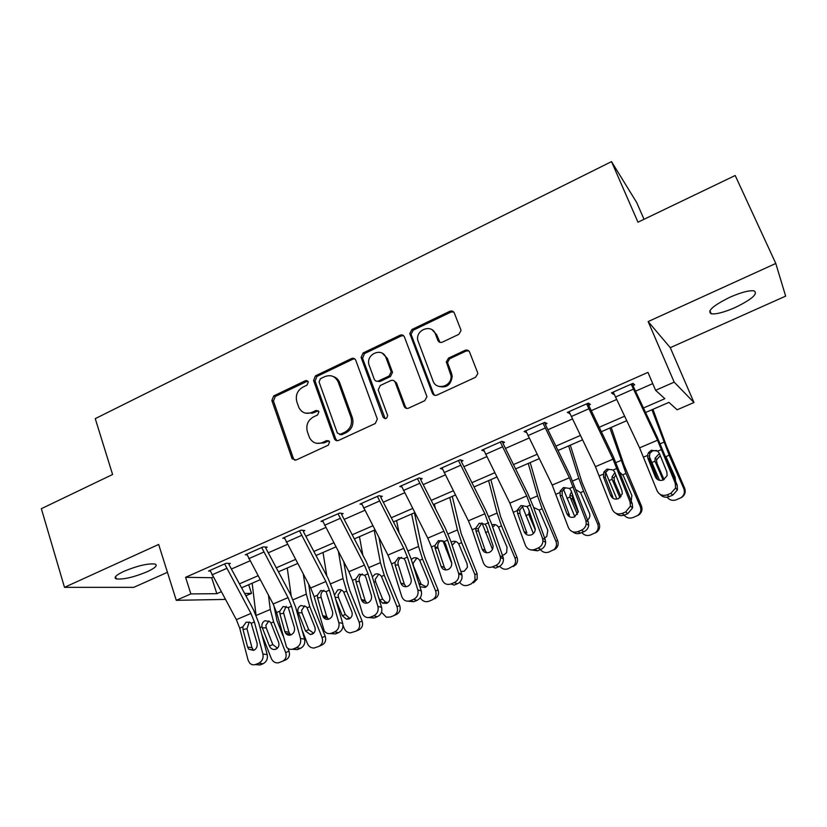 <?xml version="1.0" encoding="UTF-8"?>
<svg xmlns="http://www.w3.org/2000/svg" width="827" height="827" viewBox="0 0 827 827"><rect width="100%" height="100%" fill="white"/><g stroke="black" fill="none" stroke-linecap="round" stroke-linejoin="round"><path stroke-width="1.24" d="M308.337 381.898L305.432 380.689L273.716 395.926L271.856 400.516L292.107 458.716L296.014 460.05L328.34 445.143L329.622 441.752L326.717 440.574L322.509 442.528C316.844 444.564 312.513 442.931 309.505 437.648L307.386 431.797C305.763 425.264 307.778 420.312 313.433 416.932L317.609 414.968L318.943 411.701L316.007 410.45L311.841 412.415C306.197 414.492 301.886 412.9 298.919 407.628L296.862 401.922C295.26 395.461 297.265 390.53 302.878 387.129L307.013 385.144L308.337 381.898M307.768 381.02L275.298 396.433L273.448 401.012L293.43 458.54L294.919 460.329M328.877 440.781L323.998 442.921L322.509 442.528M318.261 410.719L313.34 412.89L311.841 412.415M729.972 297.203C713.019 305.628 706.785 311.159 711.261 313.805C716.192 314.394 724.132 312.317 735.089 307.561C752.032 299.26 758.349 293.688 754.017 290.846C749.076 290.256 741.054 292.376 729.972 297.203M124.071 571.271C115.966 575.116 113.382 577.67 116.297 578.921C123.45 579.644 133.726 577.256 147.123 571.767C155.321 567.922 157.957 565.348 155.031 564.045C147.961 563.301 137.644 565.709 124.071 571.271M458.778 334.366L461.001 330.676L460.763 329.539L454.302 313.019C453.341 311.138 451.831 310.57 449.795 311.314L411.918 329.518L409.789 333.56L432.397 393.27C433.358 395.192 434.857 395.802 436.894 395.099L475.525 377.288L477.779 373.711L477.53 372.419L469.591 352.126C468.609 350.214 467.09 349.625 465.022 350.359L448.534 358.091L446.322 361.906L451.025 375.706C452.276 386.354 436.305 390.985 433.048 380.989L417.707 340.052C415.733 329.415 431.973 323.75 435.395 333.953L437.876 340.404C438.837 342.295 440.336 342.874 442.373 342.14L458.778 334.366M775.788 263.462L648.151 321.569L670.273 347.671L785.65 296.128L775.788 263.462L735.193 175.51L637.968 222.194L611.515 161.627L95.25 418.638L112.586 474.491L41.35 508.698L64.485 587.335L158.66 544.455L176.275 600.319L190.872 593.92L185.589 577.318L647.954 372.377L655.584 390.303L674.191 382.146L693.977 402.522L677.127 409.789L668.929 402.377L645.577 412.508M648.151 321.569L674.191 382.146M355.765 360.272C354.866 358.422 353.439 357.843 351.506 358.546L315.469 375.861L313.578 380.503L334.366 438.703C335.286 440.512 336.682 441.091 338.563 440.429L375.293 423.496L377.329 419.062L355.765 360.272M363.094 352.974L400.03 335.224C402.025 334.501 403.483 335.069 404.424 336.94L426.949 396.681L424.778 400.682L408.569 408.156C406.564 408.848 405.085 408.238 404.145 406.326L395.192 382.332C394.252 380.441 392.794 379.851 390.809 380.554L380.265 385.516L378.208 389.868L387.615 415.443C386.974 418.886 385.475 419.475 383.108 417.201L361.089 357.378L363.094 352.974L364.48 353.615L401.333 335.917L400.03 335.224M64.485 587.335L133.757 587.356L167.447 572.305M185.589 577.318L211.671 577.711L213.139 577.06M231.395 569.028L249.93 560.871M268.258 552.808L287.445 544.362M305.845 536.268L325.714 527.523M344.177 519.397L364.759 510.342M383.283 502.185L404.599 492.809M423.186 484.632L445.257 474.915M463.906 466.707L486.752 456.659M505.473 448.42L529.135 438.01M547.908 429.74L572.408 418.969M591.243 410.678L616.611 399.513M635.508 391.192L652.741 383.614M255.781 664.401L260.112 664.949L263.069 663.73L258.748 663.171L255.781 664.401C253.444 665.249 251.398 664.794 249.63 663.027L248.09 660.142L239.716 628.148L236.357 619.671L210.017 570.392L224.634 563.931L250.984 613.438L254.375 621.945L262.914 654.002L267.214 654.612L258.686 622.752L253.631 610.068L229.41 565.368L228.852 564.086L230.32 563.435L226.102 563.28L208.559 571.033L210.244 571.075M293.265 648.947L297.41 649.598L300.428 648.358L296.293 647.696L293.265 648.947C290.618 649.888 288.375 649.267 286.545 647.096L276.569 612.538L273.148 603.989L246.787 554.131L261.694 547.546L288.065 597.632L291.517 606.212L300.49 638.444L304.594 639.157L295.632 607.132L290.494 594.344L266.273 549.097L265.705 547.805L267.193 547.143L263.193 546.874L245.299 554.793L247.046 554.886M331.503 633.193L335.442 633.947L338.512 632.686L334.594 631.921L331.503 633.193C328.495 634.216 326.055 633.399 324.184 630.753L314.146 596.629L310.663 588.007L284.281 537.55L299.488 530.831L325.879 581.526L329.384 590.178L338.812 622.576L342.709 623.403L333.302 591.202L328.071 578.311L303.86 532.516L303.292 531.203L304.812 530.531L301.018 530.159L282.762 538.222L284.571 538.377M370.506 617.118L374.238 617.986L377.37 616.694L373.659 615.815L370.506 617.118C367.085 618.214 364.449 617.18 362.598 613.985L352.467 580.399L348.922 571.705L322.52 520.638L338.036 513.784L364.438 565.089L368.015 573.814L377.908 606.387L381.588 607.328L371.726 574.961L366.392 561.957L342.192 515.593L341.623 514.28L343.164 513.588L339.597 513.091L320.979 521.33L322.85 521.548M410.306 600.712L413.81 601.705L417.015 600.381L413.521 599.389L410.306 600.712C406.419 601.891 403.607 600.588 401.85 596.815L391.564 563.849L387.956 555.072L361.544 503.395L377.37 496.386L403.783 548.332L407.422 557.129L417.8 589.868L421.263 590.923L410.916 558.39L405.488 545.272L381.299 498.34L380.72 497.006L382.301 496.314L378.952 495.683L359.962 504.088L361.916 504.408M450.922 583.976L454.188 585.082L457.455 583.738L454.209 582.621L450.922 583.976C446.807 585.196 443.872 583.8 442.125 579.789L431.446 546.957L427.766 538.108L401.353 485.79L417.501 478.647L443.923 531.223L447.624 540.103L458.509 573.008L461.735 574.186L450.891 541.489L445.371 528.257L421.212 480.735L420.612 479.391L422.225 478.678L419.124 477.923L399.741 486.493L401.788 486.938M492.375 566.888L495.404 568.118L498.743 566.753L495.735 565.503L492.375 566.888C488.168 568.139 485.16 566.753 483.34 562.722L472.145 529.725L468.402 520.793L441.98 467.813L458.468 460.525L484.891 513.774L500.066 555.796L503.043 557.109L491.693 524.246L486.059 510.9L461.931 462.758L461.332 461.404L462.975 460.68L460.122 459.791L440.336 468.547L442.497 469.136M534.707 549.438L537.478 550.803L540.889 549.407L538.129 548.032L534.707 549.438C530.407 550.73 527.306 549.345 525.414 545.303L509.877 503.126L483.454 449.474L500.294 442.031L526.706 495.952L542.491 538.232L545.22 539.669L533.332 506.641L527.595 493.171L503.498 444.419L502.888 443.045L504.573 442.311L501.979 441.287L481.779 450.219L484.084 451.025M577.928 531.627L580.44 533.126L583.914 531.699L581.422 530.19L577.928 531.627C573.535 532.95 570.351 531.575 568.376 527.512L552.209 485.087L525.807 430.753L542.998 423.145L569.4 477.758L585.816 520.286L588.276 521.868L569.999 475.08L545.934 425.698L545.324 424.303L547.04 423.548L544.724 422.39L524.091 431.508L526.572 432.593M622.08 513.433L624.313 515.076L627.869 513.608L625.646 511.965L622.08 513.433C617.583 514.787 614.316 513.422 612.259 509.339L595.44 466.666L569.059 411.629L586.612 403.865L612.993 459.181L630.071 501.968L632.252 503.684L613.283 456.618L588.659 405.168L590.406 404.393L588.379 403.08L567.312 412.404L569.834 413.479M667.182 494.846L669.136 496.634L672.754 495.135L670.831 493.337L667.182 494.846C662.592 496.231 659.222 494.877 657.083 490.783L639.591 447.852L613.231 392.091L631.166 384.162L657.527 440.212L675.287 483.237L677.179 485.108L657.496 437.752L632.913 385.62L634.702 384.834L632.975 383.366L611.442 392.877L613.324 394.272L614.027 393.962M644.026 219.289L636.676 202.512L611.515 161.627M670.273 347.671L693.977 402.522M248.679 584.73L251.532 593.362L245.888 595.791M643.447 408.011L664.867 398.697L655.584 390.303M190.872 593.92L216.829 593.683L221.16 591.801M239.427 583.852L257.952 575.788M276.28 567.808L295.477 559.455M313.867 551.454L333.746 542.801M352.199 534.769L372.781 525.817M391.305 517.754L412.611 508.481M431.198 500.387L453.258 490.783M471.907 482.668L494.753 472.734M513.464 464.588L537.116 454.292M555.889 446.125L580.378 435.467M599.203 427.27L624.561 416.229M225.316 599.42L176.275 600.319M244.606 593.424L251.532 593.362M626.69 420.705L601.332 431.704M582.508 439.871L558.018 450.498M539.245 458.644L515.603 468.909M496.893 477.024L474.047 486.938M455.398 495.032L433.338 504.594M414.751 512.668L393.445 521.909M374.92 529.942L354.349 538.873M335.886 546.885L316.017 555.506M297.617 563.487L278.43 571.819M260.102 579.768L241.567 587.811M211.671 577.711L216.829 593.683M352.715 358.225L353.046 359.104M526.541 432.604L526.127 431.549M569.472 413.645L568.718 411.774M613.324 394.272L612.538 392.401M305.639 413.18L313.34 412.89M316.71 443.324L323.998 442.921M354.773 358.877L352.912 359.166L316.958 376.43L315.077 381.061L335.772 438.992L337.199 440.729M320.4 378.735L319.077 381.981L337.364 433.059L340.321 434.289L344.797 432.221C350.472 428.893 352.55 423.962 351.02 417.428L338.274 382.208C335.421 376.264 330.934 374.404 324.804 376.616L320.4 378.735M339.566 434.485L341.768 434.702L340.321 434.289M333.333 376.564C336.372 377.546 338.501 379.614 339.721 382.767L352.436 417.893C353.966 424.406 351.899 429.327 346.234 432.635L341.768 434.702M403.566 335.679L401.333 335.917M394.086 380.844L396.495 382.901L405.437 406.822L406.698 408.435M364.48 353.615L362.567 358.298L385.196 418.7M385.982 357.688C382.446 346.947 365.71 353.946 368.956 364.738L374.238 379.18C375.158 381.061 376.595 381.65 378.57 380.958L389.103 375.985L391.192 371.757L385.982 357.688L387.315 358.318L382.384 353.305M376.709 381.237L379.924 381.516L378.57 380.958M387.315 358.318L392.515 372.346L390.427 376.564L379.924 381.516M432.304 329.952L436.604 334.646L439.943 342.347M438.186 386.157C446.301 388.473 450.973 385.186 452.204 376.295L451.583 373.515L450.405 372.915M468.713 350.855L466.159 351.02L449.712 358.722L447.51 362.536L451.583 373.515M453.62 311.934L450.963 312.079L413.19 330.221L411.06 334.253L433.617 393.807L434.795 395.347M261.673 633.937L271.308 658.499C272.765 661.631 275.071 663.089 278.234 662.861L282.42 661.321C285.76 659.501 286.855 656.586 285.677 652.575L289.005 651.159C290.174 655.149 289.099 658.044 285.77 659.853L282.669 661.207M252.163 583.211L256.019 615.04M268.465 595.295L270.295 609.468L273.603 621.894L285.677 652.575M273.871 605.405L277.004 620.684L282.896 635.653M287.93 648.42L289.005 651.159M261.963 626.804C261.611 623.971 262.624 621.945 264.991 620.736L269.767 621.604L270.946 623.02L278.575 642.186C279.516 645.391 278.647 647.717 275.98 649.185L274.564 649.515C272.197 649.526 270.47 648.358 269.406 646.001L261.963 626.804L259.988 627.631M268.847 620.953L265.849 625.388L266.263 627.931L272.817 644.636L277.521 648.13M228.852 564.086L228.624 563.373M249.227 622.007L246.984 628.799L242.993 629.481L247.604 647.034L251.966 647.686L246.984 628.799M260.112 664.949L255.223 664.598M251.966 647.686L253.672 650.415M267.214 654.612C267.938 658.809 266.552 661.848 263.069 663.73M258.748 663.171C262.252 661.28 263.637 658.22 262.914 654.002M242.993 629.481L242.869 626.814L246.146 622.173L250.033 622.349L251.212 623.279L257.052 643.086C257.621 646.435 256.515 648.875 253.724 650.394L248.751 649.236L247.604 647.034M301.979 629.833L307.437 643.613C308.822 646.6 311.035 648.079 314.084 648.037L318.767 646.414C322.168 644.564 323.274 641.618 322.085 637.576L325.207 636.252C326.396 640.263 325.29 643.199 321.91 645.029L319.036 646.301M287.258 567.984L291.166 595.647M303.333 574.238L306.31 594.158L309.784 606.646L322.085 637.576M308.719 584.348L310.673 597.249L312.978 605.529L325.207 636.252M297.927 611.649C297.565 608.786 298.588 606.749 300.997 605.519L306.321 606.791L307.075 607.793L314.849 627.114C315.8 630.339 314.922 632.696 312.203 634.185L310.332 634.536L305.504 631.001L297.927 611.649L297.007 612.032M304.739 605.798L301.617 610.316L302.041 612.879L308.719 629.719L313.66 633.234M343.009 625.315L344.259 628.437C345.49 631.156 347.495 632.645 350.286 632.893L355.796 631.228C359.269 629.347 360.396 626.37 359.187 622.286L362.102 621.046C363.301 625.098 362.185 628.065 358.732 629.926L356.106 631.094M323.016 552.467L326.81 575.923M338.46 551.774L343.019 578.559L346.668 591.109L359.187 622.286M343.815 561.988L347.226 581.763L349.645 590.075L362.102 621.046M334.449 595.13L337.695 590.013C339.98 589.206 341.944 589.806 343.587 591.812L351.816 611.753C352.788 615.009 351.888 617.397 349.118 618.906L346.472 619.206L342.285 615.712L335.555 598.893M341.241 590.385L338.067 594.954L338.501 597.549L345.293 614.523L349.449 617.986L350.483 618.048M381.485 612.197L386.333 617.19L390.509 616.994L393.549 615.743C397.094 613.83 398.242 610.822 397.012 606.708L399.699 605.56C400.93 609.644 399.782 612.642 396.267 614.544L393.89 615.598M359.445 536.661L362.826 555.113M374.207 530.252L380.43 562.66L384.255 575.272L397.012 606.708M379.035 537.87L384.472 565.978L387.015 574.331L399.699 605.56M306.548 380.472L306.59 381.102M372.326 576.926L375.096 574.207C377.66 573.338 379.779 574.083 381.443 576.46L389.507 596.102C390.489 599.379 389.569 601.787 386.747 603.328L382.612 603.183L379.789 600.133L378.218 596.267M378.446 574.682L375.21 579.313L375.654 581.919L382.581 599.037L385.382 602.066L388.018 602.563M265.705 547.805L265.446 547.029M286.183 606.284L283.516 612.249L283.713 613.283L279.929 613.861L284.777 631.508L288.943 632.262L283.713 613.283M297.41 649.598L292.355 649.247M288.943 632.262L290.69 634.991M304.594 639.157C305.359 643.375 303.974 646.445 300.428 648.358M296.293 647.696C299.87 645.773 301.266 642.682 300.49 638.444M279.929 613.861L279.784 611.184L283.113 606.491L288.282 607.576L294.402 627.486C295.012 630.856 293.905 633.317 291.063 634.857C288.912 635.622 287.103 635.105 285.646 633.327L284.777 631.508M303.292 531.203L302.992 530.355M323.884 590.261C321.734 591.625 320.752 593.683 320.948 596.422L321.155 597.456L317.589 597.942L322.685 615.681L326.655 616.549L321.155 597.456M335.442 633.947L330.19 633.565M326.655 616.549L328.422 619.247M342.709 623.403C343.525 627.641 342.13 630.743 338.512 632.686M334.594 631.921C338.233 629.957 339.639 626.845 338.812 622.576M317.589 597.942L317.423 595.244L320.804 590.499L326.096 591.574L332.506 611.577C333.157 614.968 332.03 617.449 329.136 619.009C326.706 619.847 324.742 619.185 323.264 617.025L322.685 615.681M341.623 514.28L341.282 513.329M312.348 412.58L312.017 413.407M362.36 573.928C359.983 575.261 358.908 577.38 359.125 580.285L359.342 581.329L356.003 581.701L361.347 599.534L365.11 600.505L359.342 581.329M374.238 617.986L368.749 617.562M365.11 600.505L366.878 603.172M381.588 607.328C382.467 611.587 381.061 614.719 377.37 616.694M373.659 615.815C377.37 613.82 378.787 610.677 377.908 606.387M356.003 581.701L355.806 578.983L359.238 574.186L364.655 575.241L365.958 577.494L371.364 595.347C372.057 598.758 370.93 601.26 367.984 602.852C365.224 603.751 363.115 602.904 361.647 600.33L361.347 599.534M396.567 520.555L399.09 532.867M411.619 514.022L418.565 546.461L422.576 559.124L435.571 590.819L438.114 589.961C439.23 594.013 438.041 596.98 434.526 598.851M414.441 512.802L422.442 549.883L425.119 558.287L438.031 589.765M411.267 559.517L413.231 558.091C415.847 557.202 418.007 557.946 419.702 560.334L427.921 580.14C428.924 583.448 427.983 585.888 425.109 587.449L419.93 586.736M435.571 590.819L435.653 591.026C436.78 595.099 435.581 598.076 432.045 599.957L428.934 601.239C426.019 602.242 423.455 601.56 421.243 599.182L420.271 597.683M417.614 558.328L416.363 558.68L413.076 563.352L413.521 565.999L421.129 584.286L426.277 586.767M380.72 497.006L380.337 495.942M401.488 557.336C398.965 558.659 397.818 560.83 398.066 563.828L398.294 564.872L395.192 565.13L400.795 583.056L404.341 584.151L398.294 564.872M413.81 601.705L408.031 601.208M404.341 584.151L406.078 586.746M413.521 599.389C417.294 597.363 418.72 594.199 417.811 589.889L421.263 590.954C422.173 595.233 420.757 598.376 417.015 600.381M395.192 565.13L394.965 562.401L398.449 557.543L403.989 558.587L405.333 560.789L411.019 578.786C411.753 582.218 410.616 584.741 407.608 586.364C404.496 587.315 402.242 586.281 400.857 583.242L400.795 583.056M442.89 540.703L451.769 563.445M434.402 504.139L435.457 508.76M449.743 497.482L457.445 529.931L461.652 542.667L474.894 574.62L477.117 573.659L477.2 579.076L473.54 582.849M452.286 496.376L461.156 533.487L477.117 573.659M452.111 541.654C454.788 540.744 456.99 541.489 458.727 543.897L467.1 563.859L467.431 567.322L464.226 571.25L460.835 571.467M474.894 574.62L474.987 580.068L471.297 583.862L468.134 585.165C464.712 586.271 461.9 585.309 459.678 582.291M455.026 542.357L452.131 545.22M420.612 479.391L420.168 478.182M441.246 540.476C438.672 541.83 437.514 544.011 437.783 547.029L438.021 548.084L435.167 548.229L441.039 566.247L444.357 567.467L438.021 548.084M444.357 567.467L446.022 569.958M461.735 574.186L461.973 575.075C462.448 579.065 460.949 581.96 457.455 583.738M454.209 582.621C457.713 580.823 459.223 577.918 458.747 573.897L458.509 573.008M435.167 548.229L434.919 545.489L438.465 540.569L444.13 541.582L445.536 543.856L451.656 562.525C452.069 565.74 450.87 568.087 448.048 569.545C444.771 570.527 442.435 569.431 441.039 566.247M481.965 522.829L492.458 549.376M488.602 480.621L497.099 513.081L501.513 525.869L515.004 558.091L516.968 557.233C517.991 559.972 517.63 562.453 515.883 564.676L513.319 566.536M490.866 479.639L500.635 516.761L516.968 557.233M491.9 524.845C494.587 523.998 496.789 524.752 498.526 527.13L507.054 547.257L506.631 552.632L504.129 554.741L502.371 555.144M515.004 558.091C516.027 560.84 515.666 563.342 513.908 565.575L508.098 568.769C504.801 569.875 502.01 569.038 499.715 566.257M494.443 525.714L492.634 526.954M461.332 461.404L460.804 460.008M481.821 523.274L478.244 528.701L478.564 530.955L475.97 530.986L482.12 549.087L485.201 550.431L478.564 530.955M485.201 550.431L486.741 552.777M503.043 557.109L503.426 558.866C503.529 562.536 501.979 565.161 498.743 566.753M495.735 565.503C498.981 563.911 500.552 561.264 500.438 557.563L500.066 555.796M475.97 530.986L475.69 528.215L479.288 523.243L485.098 524.235L486.545 526.51L493.068 545.954C493.192 548.932 491.941 551.071 489.326 552.374C485.976 553.377 483.578 552.291 482.12 549.087M522.292 506.217L533.374 533.58M528.236 463.42L537.55 495.89L542.161 508.739L555.92 541.23L557.625 540.486C558.773 543.68 558.163 546.42 555.796 548.725L553.904 549.893M530.2 462.572L540.899 499.704L557.625 540.486M535.245 529.807L529.166 515.407L529.146 510.869M533.611 507.416L539.121 510.021L547.815 530.324L546.761 536.547L544.611 537.974M555.92 541.23C557.078 544.445 556.468 547.216 554.08 549.531L548.88 552.054C545.551 553.17 542.708 552.353 540.372 549.614M502.888 443.045L502.247 441.391M465.591 350.141L465.859 350.844M523.233 505.71L519.728 510.094L519.945 513.474L517.609 513.381L524.06 531.575L526.892 533.053L519.945 513.474M537.478 550.803L530.448 549.821M545.22 539.669L545.655 542.274C545.469 545.613 543.877 547.991 540.889 549.407M538.129 548.032C541.137 546.606 542.729 544.218 542.936 540.848L542.491 538.232M517.609 513.381L517.413 509.98L520.958 505.566L526.902 506.537L528.412 508.812L535.286 529.001C535.172 531.73 533.891 533.673 531.461 534.842C528.039 535.875 525.579 534.79 524.06 531.575M563.456 489.233L574.837 516.782M568.656 445.887L578.817 478.357L583.645 491.259L597.673 524.029L599.11 523.398C600.33 526.861 599.565 529.756 596.794 532.071L595.306 532.908M570.31 445.164L581.97 482.296L599.11 523.398M577.391 514.477L570.041 496.996L569.927 495.187L571.519 491.724M576.316 489.946L580.544 492.572L589.403 513.04C590.344 515.624 589.847 517.857 587.914 519.738L587.583 520.007M597.673 524.029C598.903 527.523 598.128 530.427 595.347 532.764L590.478 534.997C587.087 536.134 584.193 535.327 581.805 532.567M572.573 494.536L572.625 499.084L578.259 512.275M545.324 424.303L544.579 422.452M565.503 487.785L562.174 491.362L562.174 495.631L560.127 495.404L566.877 513.701L569.452 515.304L562.174 495.631M580.44 533.126C577.608 534.159 575.065 533.725 572.822 531.833M588.276 521.868L588.71 525.269C588.276 528.288 586.674 530.427 583.914 531.699M581.422 530.19C584.203 528.908 585.805 526.758 586.25 523.718L585.816 520.286M560.127 495.404L560.148 491.114L563.507 487.506L569.596 488.457L571.157 490.742L578.342 511.655L574.486 516.937C570.992 518.002 568.459 516.916 566.877 513.701M605.612 472.31L616.901 499.074M609.881 427.993L625.977 473.426L640.284 506.475L641.432 505.959C642.713 509.608 641.824 512.595 638.785 514.932L637.545 515.593M611.205 427.414L623.868 464.547L641.432 505.959M619.95 497.761L612.094 479.278L612.063 476.838L614.544 473.137M620.105 472.537L623.351 475.752L631.849 495.404L631.259 501.141M640.284 506.475C641.566 510.156 640.687 513.164 637.627 515.51L632.934 517.578C629.471 518.746 626.525 517.94 624.085 515.159M615.805 474.863L614.027 478.006L614.42 481.5L620.984 496.727M588.659 405.168L587.883 403.297M608.662 469.488L605.54 472.444L605.302 477.406L603.545 477.055L610.615 495.435L612.91 497.182L605.302 477.406M624.313 515.076C621.139 516.203 618.369 515.624 616.022 513.35M632.252 503.684L632.624 507.819L627.869 513.608M625.646 511.965L630.432 506.134L630.071 501.968M603.545 477.055L603.813 472.062L606.956 469.074L613.189 469.994L614.802 472.289L621.956 490.7L622.266 493.874L618.431 498.65C614.864 499.746 612.249 498.671 610.615 495.435M648.968 455.76L659.553 480.332M651.945 409.737L669.188 455.222L683.784 488.55L684.632 488.157C685.955 491.951 684.983 495.022 681.727 497.368L680.879 497.813C684.136 495.466 685.107 492.375 683.784 488.55M652.937 409.313L666.634 446.425L684.632 488.157M663.13 480.053L655.015 461.187L655.118 458.189L658.571 454.405M681.727 497.368L676.279 499.808C672.609 501.028 669.539 500.149 667.079 497.172M669.188 455.222L665.952 456.587L675.173 477.406L675.535 481.056M660.225 455.739L656.803 459.502L656.576 460.773L657.072 463.565L664.071 479.608M632.913 385.62L632.117 383.738M656.783 450.508L652.73 450.798L649.826 453.299L649.34 458.809L647.892 458.303L655.284 476.776L657.3 478.678L649.34 458.809M669.136 496.634C665.528 497.864 662.51 497.099 660.091 494.329M677.179 485.108L677.437 489.915L672.754 495.135M670.831 493.337L675.545 488.075L675.287 483.237M647.892 458.303L647.489 455.47L648.409 452.772L651.325 450.25L657.713 451.139L659.388 453.444L666.872 471.938L667.11 475.639L663.326 479.98C659.667 481.097 656.989 480.032 655.284 476.776M306.951 381.237L305.432 380.689M328.195 440.977L326.717 440.574M317.506 410.926L316.007 410.45M293.43 458.54L291.879 458.189M273.448 401.012L271.856 400.516M275.298 396.433L273.716 395.926M335.772 438.992L334.315 438.589M315.077 381.061L313.578 380.503M316.958 376.43L315.469 375.861M352.912 359.166L351.506 358.546M346.234 432.635L344.797 432.221M352.354 417.635L350.937 417.18M339.721 382.767L338.274 382.208M405.437 406.822L404.145 406.326M396.495 382.901L395.192 382.332M384.452 417.666L383.108 417.201M362.567 358.298L361.182 357.678M390.427 376.564L389.103 375.985M392.36 371.83L391.047 371.24M439.085 341.086L437.876 340.404M436.604 334.646L435.395 333.953M447.738 363.539L446.549 362.908M449.712 358.722L448.534 358.091M466.159 351.02L465.022 350.359M433.617 393.807L432.397 393.27M411.246 334.976L409.975 334.273M413.19 330.221L411.918 329.518M450.963 312.079L449.795 311.314M273.603 621.894L270.946 623.02M270.295 609.468L256.194 615.453M269.406 646.001L272.817 644.636M266.263 627.931L262.252 627.796M251.212 623.279L254.375 621.945M239.716 628.148L242.869 626.814M236.357 619.671L250.984 613.438M211.96 574.899L226.588 568.449M309.784 606.646L307.075 607.793M306.31 594.158L293.068 599.782M305.504 631.001L308.719 629.719M302.041 612.879L298.227 612.642M346.668 591.109L343.898 592.277M343.019 578.559L330.676 583.81M342.285 615.712L345.293 614.523M338.501 597.549L335.069 597.228M384.255 575.272L381.443 576.46M380.43 562.66L369.018 567.518M379.789 600.133L382.581 599.037M375.654 581.919L373.773 581.681M288.282 607.576L291.517 606.212M276.569 612.538L279.784 611.184M273.148 603.989L288.065 597.632M248.751 558.68L263.668 552.105M326.096 591.574L329.384 590.178M314.146 596.629L317.423 595.244M310.663 588.007L325.879 581.526M286.266 542.15L301.483 535.441M364.655 575.241L368.015 573.814M352.467 580.399L355.806 578.983M348.922 571.705L364.438 565.089M324.535 525.279L340.062 518.436M422.576 559.124L419.702 560.334M418.565 546.461L408.125 550.896M419.01 583.862L420.581 583.242M403.989 558.587L407.422 557.129M391.564 563.849L394.965 562.401M387.956 555.072L403.783 548.332M363.58 508.067L379.417 501.09M461.652 542.667L458.727 543.897M457.445 529.931L448.027 533.942M447.159 548.766L445.929 549.283M444.13 541.582L447.624 540.103M431.446 546.957L434.919 545.489M427.766 538.108L443.923 531.223M403.421 490.514L419.578 483.382M501.513 525.869L498.526 527.13M497.099 513.081L488.736 516.637M488.25 531.461L485.47 532.629M402.304 334.997L400.878 335.679M485.098 524.235L488.664 522.726M472.145 529.725L475.69 528.215M468.402 520.793L484.891 513.774M444.078 472.589L460.577 465.322M542.161 508.739L539.121 510.021M537.55 495.89L530.283 498.981M528.835 514.353L525.807 515.635M531.017 516.069L529.166 515.407M452.121 311.066L450.56 311.82M526.902 506.537L530.552 504.987M513.691 512.13L517.309 510.6M509.877 503.126L526.706 495.952M485.583 454.292L502.423 446.869M583.645 491.259L580.544 492.572M578.817 478.357L572.708 480.952M570.041 496.996L566.95 498.299M572.625 499.084L570.382 498.05M569.596 488.457L573.318 486.876M556.106 494.174L559.796 492.603M552.209 485.087L569.4 477.758M527.957 435.612L545.158 428.035M625.977 473.426L622.803 474.76M620.932 460.453L616.012 462.551M612.094 479.278L608.941 480.601M614.42 481.5L612.445 480.342M613.189 469.994L616.983 468.382M599.41 475.835L603.183 474.233M595.44 466.666L612.993 459.181M571.24 416.539L588.803 408.796M663.905 442.197L660.235 443.748M655.015 461.187L651.8 462.541M657.072 463.565L655.366 462.272M657.713 451.139L661.6 449.495M643.633 457.104L647.489 455.47M639.591 447.852L657.527 440.212M615.443 397.053L633.399 389.145M711.261 313.805L709.866 310.663M116.297 578.921L115.573 576.553M293.657 459.057L292.107 458.716M335.824 439.106L334.366 438.703M352.436 417.893L351.02 417.428M392.515 372.346L391.192 371.757M362.474 357.998L361.089 357.378M452.204 376.295L451.025 375.706M447.51 362.536L446.322 361.906M411.06 334.253L409.789 333.56M274.564 649.515L277.2 648.44M248.751 649.236L253.114 649.877M310.332 634.536L313.526 633.234M346.472 619.206L349.449 617.986M382.612 603.183L385.382 602.066M285.646 633.327L289.812 634.071M323.264 617.025L327.234 617.883M361.647 600.33L365.41 601.301M419.372 584.989L421.129 584.286M435.653 591.026L438.114 589.961M400.857 583.242L404.403 584.338M474.987 580.068L477.2 579.076M437.793 547.133L434.94 547.278M461.973 575.075L458.747 573.897M513.908 565.575L515.883 564.676M478.244 528.701L475.649 528.711M503.426 558.866L500.438 557.563M530.2 513.815L528.691 513.257M554.08 549.531L555.796 548.725M519.728 510.094L517.413 509.98M545.655 542.274L542.936 540.848M572.16 496.231L569.927 495.187M595.347 532.764L596.794 532.071M562.174 491.362L560.148 491.114M588.71 525.269L586.25 523.718M614.027 478.006L612.063 476.838M637.627 515.51L638.785 514.932M605.54 472.444L603.813 472.062M632.624 507.819L630.432 506.134M656.803 459.502L655.118 458.189M649.826 453.299L648.409 452.772M677.437 489.915L675.545 488.075"/></g></svg>

